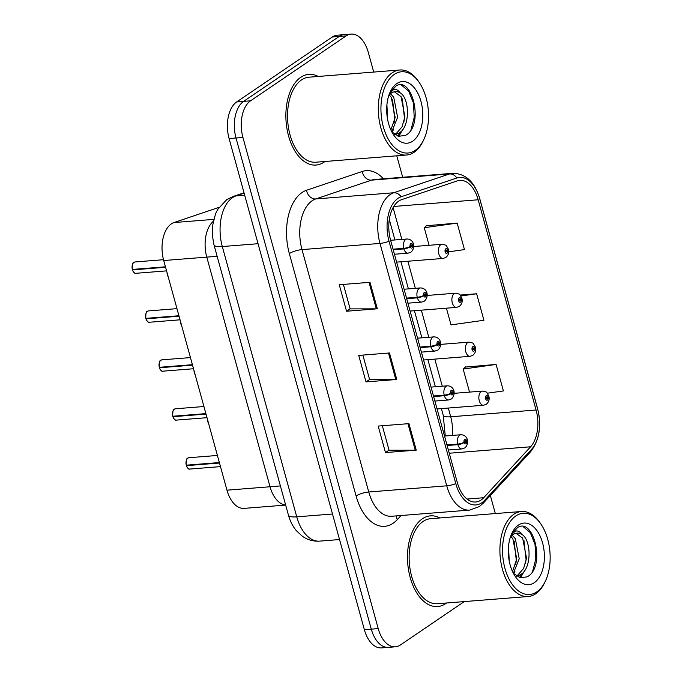 <?xml version="1.0" encoding="UTF-8"?>
<svg xmlns="http://www.w3.org/2000/svg" width="682" height="682" viewBox="0 0 682 682"><rect width="100%" height="100%" fill="white"/><g stroke="black" fill="none" stroke-linecap="round" stroke-linejoin="round"><path stroke-width="1.02" d="M280.396 485.934L270.038 486.76A28.431 16.513 -94.5 0 0 285.63 504.961A28.431 16.513 -94.5 0 1 270.038 486.76L206.782 257.114A28.431 16.513 -94.5 0 1 213.176 221.428A28.431 16.513 -94.5 0 0 206.782 257.114L163.714 260.533A28.431 16.513 -94.5 0 1 174.038 222.537L217.26 207.959A28.431 16.513 -94.5 0 1 218.888 207.558M285.664 505.081L244.13 508.371A28.431 16.513 -94.5 0 1 226.97 490.17L163.714 260.533M226.97 490.17L270.038 486.76L206.782 257.114L217.14 256.296M445.73 603.596A45.489 26.419 85.5 0 0 446.582 602.99A45.489 26.419 85.5 0 1 445.73 603.596A45.489 26.419 85.5 0 1 437.639 606.545A45.489 26.419 85.5 0 0 445.73 603.596M439.847 517.962A45.489 26.419 85.5 0 0 430.453 515.848A45.489 26.419 85.5 0 0 422.371 518.797A45.489 26.419 85.5 0 0 408.62 570.467A45.489 26.419 85.5 0 0 437.639 606.545A45.489 26.419 85.5 0 1 408.62 570.467A45.489 26.419 85.5 0 1 422.371 518.797A45.489 26.419 85.5 0 1 430.453 515.848A45.489 26.419 85.5 0 1 439.847 517.962M324.12 162.103A45.489 26.419 85.5 0 0 324.973 161.489A45.489 26.419 85.5 0 1 324.12 162.103A45.489 26.419 85.5 0 1 316.03 165.053A45.489 26.419 85.5 0 0 324.12 162.103M318.238 76.461A45.489 26.419 85.5 0 0 308.844 74.355A45.489 26.419 85.5 0 0 300.762 77.305A45.489 26.419 85.5 0 0 287.011 128.975A45.489 26.419 85.5 0 0 316.03 165.053A45.489 26.419 85.5 0 1 287.011 128.975A45.489 26.419 85.5 0 1 300.762 77.305A45.489 26.419 85.5 0 1 308.844 74.355A45.489 26.419 85.5 0 1 318.238 76.461M481.049 500.042A30.323 17.613 -94.5 0 1 475.652 502.003A30.323 17.613 -94.5 0 1 457.341 482.583L390.581 240.192A30.323 17.613 -94.5 0 1 401.587 199.664L457.349 180.866A30.323 17.613 -94.5 0 1 459.856 180.355A30.323 17.613 -94.5 0 1 478.167 199.775L536.078 410.01A30.323 17.613 -94.5 0 1 530.596 446.787L483.691 497.732A30.323 17.613 -94.5 0 1 481.049 500.042M481.799 502.779A33.265 19.318 85.5 0 0 484.706 500.247L531.602 449.302A33.265 19.318 85.5 0 0 537.621 408.961L479.71 198.726A33.265 19.318 85.5 0 0 456.872 177.985L401.118 196.783A33.265 19.318 85.5 0 0 389.03 241.24L455.798 483.632A33.265 19.318 85.5 0 0 481.799 502.779M373.719 72.07L368.271 52.309A28.431 16.513 85.5 0 0 351.102 34.1L337.258 35.2A28.431 16.513 85.5 0 0 332.211 37.041L236.705 101.916L243.627 101.371A28.431 16.513 85.5 0 0 236.006 138.003L371.289 629.145A28.431 16.513 85.5 0 0 388.459 647.354A28.431 16.513 85.5 0 1 371.289 629.145L236.006 138.003A28.431 16.513 85.5 0 1 243.627 101.371L339.133 36.487L243.627 101.371L250.55 100.825A28.431 16.513 85.5 0 0 242.928 137.457L378.212 628.599A28.431 16.513 85.5 0 0 395.381 646.8A28.431 16.513 85.5 0 0 400.436 644.959L464.28 601.584M344.18 34.646A28.431 16.513 85.5 0 0 339.133 36.487A28.431 16.513 85.5 0 1 344.18 34.646M370.019 282.305L339.252 284.735L346.558 311.239L377.325 308.801L370.019 282.305M343.396 284.411L350.139 308.895L376.311 308.844A7.579 1.935 -15.4 0 0 377.325 308.801M350.122 308.818L346.558 311.239M408.953 423.633L378.186 426.071L385.483 452.575L416.25 450.137L408.953 423.633M382.329 425.747L389.072 450.231L415.244 450.18A7.579 1.935 -15.4 0 0 416.25 450.137M389.047 450.154L385.483 452.575M389.49 352.969L358.723 355.407L366.021 381.903L396.788 379.473L389.49 352.969M362.858 355.075L369.601 379.567L395.782 379.516A7.579 1.935 -15.4 0 0 396.788 379.473M369.584 379.482L366.021 381.903M495.328 513.563L490.349 495.499M402.695 177.277L396.779 155.803M351.102 34.1A28.431 16.513 85.5 0 0 346.055 35.941L250.55 100.825M487.323 393.199L503.393 390.939L496.095 364.435L465.38 367.078M448.671 251.82L464.468 249.603L457.162 223.099L426.455 225.742M446.412 308.187L451.015 324.896L483.93 320.267L476.633 293.772L460.137 295.076M476.633 293.772L460.853 295.988M496.095 364.435L463.18 369.064L469.531 392.107M463.18 369.064L465.636 366.848M457.162 223.099L424.255 227.728L429.089 245.29M424.255 227.728L426.702 225.512M236.705 101.916A28.431 16.513 85.5 0 0 229.084 138.557L364.367 629.691A28.431 16.513 85.5 0 0 381.536 647.9L395.381 646.8M186.229 465.167C186.143 460.273 186.68 457.92 187.831 458.108L188.905 457.716A5.686 3.299 85.5 0 0 187.891 458.082A5.686 3.299 85.5 0 0 186.305 465.175L186.254 465.133A5.499 3.188 -94.5 0 1 186.655 459.668M186.962 465.124L186.433 465.644L219.493 463.027M447.128 445.499L457.835 444.647A4.74 1.373 -17 0 0 464.11 442.465A2.37 1.373 85.5 0 0 465.934 443.735A2.37 1.373 85.5 0 0 466.565 440.683A2.37 1.373 85.5 0 0 464.715 439.319A2.37 1.373 85.5 0 0 464.058 442.277L464.817 441.825A0.946 0.554 -94.5 0 1 465.857 441.331A0.946 0.554 -94.5 0 1 464.834 441.902L464.11 442.465M464.058 442.277A4.74 1.049 166.1 0 1 457.673 444.076A7.11 4.126 -94.5 0 1 459.651 435.201A7.11 4.126 -94.5 0 1 460.921 434.741C468.091 434.886 469.762 443.837 464.749 447.955L462.038 448.918A7.11 4.126 -94.5 0 1 457.835 444.647M446.966 444.92L457.673 444.076M186.305 465.175L219.365 462.558M437.06 408.936L483.555 405.253A7.11 4.126 -94.5 0 1 479.02 399.618A7.11 4.126 -94.5 0 1 481.168 391.545A7.11 4.126 -94.5 0 1 482.43 391.084C488.022 392.448 485.823 391.195 488.738 395.841A4.74 1.373 163 0 1 488.056 396.924A2.37 1.373 85.5 0 0 486.232 395.654A2.37 1.373 85.5 0 0 485.593 398.706A2.37 1.373 85.5 0 0 487.442 400.07A2.37 1.373 85.5 0 0 488.107 397.12L487.34 397.563A0.946 0.554 -94.5 0 1 486.309 398.058A0.946 0.554 -94.5 0 1 487.323 397.487L488.056 396.924M486.292 397.649L487.34 397.563M488.107 397.12A4.74 1.049 -13.9 0 0 488.858 396.285A4.74 1.049 -13.9 0 0 488.73 396.114M486.3 397.572L487.323 397.487M172.742 416.225C172.657 411.34 173.194 408.987 174.353 409.166L175.427 408.782A5.686 3.299 85.5 0 0 174.413 409.149A5.686 3.299 85.5 0 0 172.827 416.242L172.776 416.19A5.499 3.188 -94.5 0 1 173.177 410.735M173.484 416.19L172.955 416.702L206.007 414.085M433.65 396.566L444.349 395.713A4.74 1.373 -17 0 0 450.632 393.531A2.37 1.373 85.5 0 0 452.456 394.793A2.37 1.373 85.5 0 0 453.087 391.741A2.37 1.373 85.5 0 0 451.237 390.377A2.37 1.373 85.5 0 0 450.58 393.335L451.339 392.892A0.946 0.554 -94.5 0 1 452.371 392.397A0.946 0.554 -94.5 0 1 451.356 392.968L450.632 393.531M450.58 393.335A4.74 1.049 166.1 0 1 444.195 395.134A7.11 4.126 -94.5 0 1 446.173 386.268A7.11 4.126 -94.5 0 1 447.435 385.807C454.613 385.952 456.284 394.895 451.271 399.021L448.56 399.976A7.11 4.126 -94.5 0 1 444.349 395.713M433.488 395.986L444.195 395.134M172.827 416.242L205.879 413.624M159.264 367.291C159.179 362.398 159.716 360.045 160.875 360.232L161.941 359.84A5.686 3.299 85.5 0 0 160.935 360.207A5.686 3.299 85.5 0 0 159.349 367.308L159.298 367.257A5.499 3.188 -94.5 0 1 159.699 361.792M160.006 367.248L159.477 367.769L192.529 365.151M420.172 347.624L430.871 346.78A4.74 1.373 -17 0 0 437.153 344.589A2.37 1.373 85.5 0 0 438.978 345.859A2.37 1.373 85.5 0 0 439.609 342.807A2.37 1.373 85.5 0 0 437.759 341.443A2.37 1.373 85.5 0 0 437.094 344.401L437.861 343.95A0.946 0.554 -94.5 0 1 438.893 343.455A0.946 0.554 -94.5 0 1 437.878 344.026L437.153 344.589M437.094 344.401A4.74 1.049 166.1 0 1 430.717 346.2A7.11 4.126 -94.5 0 1 432.695 337.334A7.11 4.126 -94.5 0 1 433.957 336.874C441.126 337.01 442.806 345.962 437.793 350.088L435.082 351.042A7.11 4.126 -94.5 0 1 430.871 346.78M420.01 347.044L430.717 346.2M159.349 367.308L192.401 364.682M145.786 318.349C145.701 313.464 146.238 311.111 147.397 311.29L148.463 310.907A5.686 3.299 85.5 0 0 147.457 311.273A5.686 3.299 85.5 0 0 145.871 318.366L145.82 318.323A5.499 3.188 -94.5 0 1 146.221 312.859M146.519 318.315L145.999 318.826L179.051 316.209M406.685 298.69L417.393 297.838A4.74 1.373 -17 0 0 423.667 295.656A2.37 1.373 85.5 0 0 425.491 296.926A2.37 1.373 85.5 0 0 426.131 293.865A2.37 1.373 85.5 0 0 424.281 292.51A2.37 1.373 85.5 0 0 423.616 295.459L424.375 295.016A0.946 0.554 -94.5 0 1 425.415 294.522A0.946 0.554 -94.5 0 1 424.4 295.093L423.667 295.656M423.616 295.459A4.74 1.049 166.1 0 1 417.231 297.258A7.11 4.126 -94.5 0 1 419.217 288.392A7.11 4.126 -94.5 0 1 420.479 287.932C427.648 288.077 429.328 297.02 424.315 301.146L421.604 302.1A7.11 4.126 -94.5 0 1 417.393 297.838M406.532 298.111L417.231 297.258M145.871 318.366L178.923 315.749M132.308 269.416C132.223 264.522 132.76 262.169 133.919 262.357L134.985 261.965A5.686 3.299 85.5 0 0 133.979 262.331A5.686 3.299 85.5 0 0 132.393 269.433L132.334 269.381A5.499 3.188 -94.5 0 1 132.743 263.917M133.041 269.381L132.521 269.893L165.573 267.276M393.207 249.748L403.915 248.904A4.74 1.373 -17 0 0 410.189 246.713A2.37 1.373 85.5 0 0 412.013 247.984A2.37 1.373 85.5 0 0 412.653 244.932A2.37 1.373 85.5 0 0 410.794 243.568A2.37 1.373 85.5 0 0 410.138 246.526L410.896 246.074A0.946 0.554 -94.5 0 1 411.937 245.58A0.946 0.554 -94.5 0 1 410.922 246.151L410.189 246.713M410.138 246.526A4.74 1.049 166.1 0 1 403.753 248.325A7.11 4.126 -94.5 0 1 405.739 239.459A7.11 4.126 -94.5 0 1 407.001 238.998C414.17 239.135 415.85 248.086 410.828 252.212L408.126 253.167A7.11 4.126 -94.5 0 1 403.915 248.904M393.054 249.169L403.753 248.325M132.393 269.433L165.445 266.815M423.573 360.002L470.068 356.319A7.11 4.126 -94.5 0 1 465.542 350.676A7.11 4.126 -94.5 0 1 467.69 342.603A7.11 4.126 -94.5 0 1 468.952 342.142C474.544 343.506 472.345 342.262 475.26 346.908A4.74 1.373 163 0 1 474.57 347.99A2.37 1.373 85.5 0 0 472.745 346.72A2.37 1.373 85.5 0 0 472.114 349.772A2.37 1.373 85.5 0 0 473.964 351.136A2.37 1.373 85.5 0 0 474.629 348.178L473.862 348.63A0.946 0.554 -94.5 0 1 472.831 349.116A0.946 0.554 -94.5 0 1 473.845 348.553L474.57 347.99M472.805 348.715L473.862 348.63M474.629 348.178A4.74 1.049 -13.9 0 0 475.38 347.351A4.74 1.049 -13.9 0 0 475.252 347.181M472.814 348.63L473.845 348.553M410.095 311.06L456.59 307.377A7.11 4.126 -94.5 0 1 452.055 301.742A7.11 4.126 -94.5 0 1 454.203 293.669A7.11 4.126 -94.5 0 1 455.474 293.209C461.066 294.573 458.867 293.328 461.782 297.974A4.74 1.373 163 0 1 461.092 299.048A2.37 1.373 85.5 0 0 459.267 297.778A2.37 1.373 85.5 0 0 458.636 300.83A2.37 1.373 85.5 0 0 460.486 302.194A2.37 1.373 85.5 0 0 461.143 299.245L460.384 299.688A0.946 0.554 -94.5 0 1 459.344 300.182A0.946 0.554 -94.5 0 1 460.367 299.611L461.092 299.048M459.327 299.773L460.384 299.688M461.143 299.245A4.74 1.049 -13.9 0 0 461.902 298.409A4.74 1.049 -13.9 0 0 461.774 298.239M459.336 299.696L460.367 299.611M396.617 262.127L443.112 258.444A7.11 4.126 -94.5 0 1 438.577 252.809A7.11 4.126 -94.5 0 1 440.725 244.736A7.11 4.126 -94.5 0 1 441.987 244.267C447.58 245.639 445.38 244.386 448.304 249.032A4.74 1.373 163 0 1 447.614 250.115A2.37 1.373 85.5 0 0 445.789 248.845A2.37 1.373 85.5 0 0 445.15 251.897A2.37 1.373 85.5 0 0 447.008 253.261A2.37 1.373 85.5 0 0 447.665 250.303L446.906 250.754A0.946 0.554 -94.5 0 1 445.866 251.249A0.946 0.554 -94.5 0 1 446.881 250.678L447.614 250.115M445.849 250.84L446.906 250.754M447.665 250.303A4.74 1.049 -13.9 0 0 448.424 249.476A4.74 1.049 -13.9 0 0 448.296 249.305M445.858 250.754L446.881 250.678M509.241 561.124L508.516 546.333M513.358 573.247L519.215 558.814L515.345 538.712L512.191 535.268M510.971 536.512L512.898 538.908L516.768 559.001L512.489 571.465M516.555 576.145L520.366 574.764C532.037 568.822 531.431 539.505 521.662 534.287A21.423 12.438 85.5 0 0 516.965 533.136A21.423 12.438 85.5 0 0 513.154 534.526A21.423 12.438 85.5 0 0 510.298 537.365M515.993 533.281L522.668 538.132L526.538 558.234L523.623 568.404L517.928 574.96L516.121 575.838M515.882 515.907A40.749 23.665 85.5 0 0 504.961 568.421A40.749 23.665 85.5 0 0 536.811 591.874A40.749 23.665 85.5 0 0 545.429 581.03A40.749 23.665 85.5 0 0 540.92 524.083A40.749 23.665 85.5 0 0 515.882 515.907M540.92 524.083L540.059 522.821A42.651 24.765 85.5 0 0 521.44 511.5A42.651 24.765 85.5 0 0 513.861 514.262A42.651 24.765 85.5 0 0 500.972 562.701A42.651 24.765 85.5 0 0 528.175 596.528A42.651 24.765 85.5 0 0 535.754 593.758A42.651 24.765 85.5 0 0 544.773 582.411L545.429 581.03M521.44 511.5L430.683 518.687A42.651 24.765 85.5 0 0 423.096 521.449A42.651 24.765 85.5 0 0 410.206 569.888A42.651 24.765 85.5 0 0 437.418 603.715L528.175 596.528M513.469 573.443L520.196 577.79L527.109 576.861C546.171 567.236 533.861 516.862 517.621 527.51L511.457 534.27M534.279 582.692A30.903 17.945 85.5 0 0 542.565 542.872A30.903 17.945 85.5 0 0 518.414 525.089A30.903 17.945 85.5 0 0 511.875 533.307A30.903 17.945 85.5 0 0 515.294 576.486A30.903 17.945 85.5 0 0 534.279 582.692M511.108 535.08L514.927 531.346C517.382 530.332 519.624 531.312 521.662 534.287M524.756 570.416L520.426 577.842M514.987 571.192L513.81 573.818M523.307 526.768L530.289 532.651L535.02 544.398L535.83 558.822L532.633 571.32M523.929 540.366L526.061 559.598L525.515 563.545M522.25 573.34L519.496 577.594M514.16 541.141L516.291 560.365L515.745 564.321M387.64 119.631L386.907 104.832M391.749 131.745L397.606 117.313L393.736 97.219L390.581 93.775M389.362 95.02L391.289 97.415L395.159 117.509L390.88 129.972M394.946 134.644L398.757 133.271C410.428 127.329 409.822 98.012 400.053 92.795A21.423 12.438 85.5 0 0 395.355 91.644A21.423 12.438 85.5 0 0 391.545 93.033A21.423 12.438 85.5 0 0 388.689 95.872M394.384 91.789L401.059 96.639L404.929 116.733L402.013 126.903L396.319 133.467L394.511 134.345M394.273 74.406A40.749 23.665 85.5 0 0 383.352 126.92A40.749 23.665 85.5 0 0 415.202 150.381A40.749 23.665 85.5 0 0 423.82 139.537A40.749 23.665 85.5 0 0 419.311 82.59A40.749 23.665 85.5 0 0 394.273 74.406M419.311 82.59L418.45 81.32A42.651 24.765 85.5 0 0 399.831 69.999A42.651 24.765 85.5 0 0 392.252 72.761A42.651 24.765 85.5 0 0 379.363 121.208A42.651 24.765 85.5 0 0 406.566 155.027A42.651 24.765 85.5 0 0 414.145 152.265A42.651 24.765 85.5 0 0 423.172 140.918L423.82 139.537M399.831 69.999L309.074 77.185A42.651 24.765 85.5 0 0 301.487 79.956A42.651 24.765 85.5 0 0 288.597 128.395A42.651 24.765 85.5 0 0 315.809 162.222L406.566 155.027M391.86 131.95L398.586 136.298L405.5 135.368C424.571 125.735 412.252 75.37 396.012 86.017L389.848 92.778M412.67 141.2A30.903 17.945 85.5 0 0 420.956 101.379A30.903 17.945 85.5 0 0 396.805 83.588A30.903 17.945 85.5 0 0 390.266 91.814A30.903 17.945 85.5 0 0 393.685 134.993A30.903 17.945 85.5 0 0 412.67 141.2M389.499 93.587L393.318 89.854C395.773 88.839 398.015 89.819 400.053 92.795M403.147 128.915L398.825 136.349M393.386 129.691L392.201 132.317M401.698 85.267L408.68 91.158L413.411 102.905L414.221 117.33L411.024 129.819M402.32 98.873L404.452 118.097L403.906 122.052M400.649 131.848L397.896 136.093M392.551 99.649L394.69 118.873L394.145 122.828M218.7 207.848L217.26 207.959M213.645 219.399L174.038 222.537M401.059 515.515L397.256 519.641A47.39 27.519 -94.5 0 1 356.089 495.976L289.33 253.585A9.48 2.421 164.6 0 1 301.99 249.603L368.757 491.986A37.911 22.012 85.5 0 0 391.647 516.265L469.634 510.085A37.911 22.012 -94.5 0 1 446.753 485.814A9.48 2.421 -15.4 0 0 455.798 483.632M289.33 253.585A47.39 27.519 -94.5 0 1 302.032 192.529A47.39 27.519 -94.5 0 1 306.533 190.261L362.287 171.463A47.39 27.519 -94.5 0 1 383.42 178.803M312.151 200.747A37.911 22.012 85.5 0 0 301.99 249.603L379.985 243.423A37.911 22.012 -94.5 0 1 393.753 192.759L449.506 173.961A37.911 22.012 -94.5 0 1 452.643 173.322L374.648 179.494A37.911 22.012 85.5 0 0 371.511 180.142L315.757 198.939A37.911 22.012 85.5 0 0 312.151 200.747M469.634 510.085L479.267 506.632L483.393 503.052A9.48 6.794 -137.4 0 0 484.706 500.247M483.393 503.052L530.298 452.106C539.368 440.649 541.798 426.182 537.604 408.697A9.48 2.421 164.6 0 1 537.621 408.961M479.71 198.726A9.48 2.421 -15.4 0 0 479.693 198.453C474.663 181.864 465.653 173.484 452.643 173.322M456.872 177.985A9.48 7.638 -108.6 0 0 449.506 173.961L371.511 180.142A9.48 7.638 71.4 0 1 362.287 171.463M530.298 452.106A9.48 6.794 -137.4 0 0 531.602 449.302M401.118 196.783A9.48 7.638 -108.6 0 0 393.753 192.759L315.757 198.939A9.48 7.638 71.4 0 1 306.533 190.261M389.03 241.24A9.48 2.421 164.6 0 1 379.985 243.423L446.753 485.814L368.757 491.986A9.48 2.421 164.6 0 0 356.089 495.976M242.928 137.457L229.084 138.557M378.212 628.599L364.367 629.691M346.055 35.941L332.211 37.041M397.256 519.641A9.48 6.794 42.6 0 1 396.617 515.873M478.167 199.775L393.77 206.458M483.691 497.732L467.042 499.053M530.596 446.787L449.259 453.232M452.243 435.431A30.323 17.613 85.5 0 0 450.7 416.779L448.296 408.049M536.078 410.01L450.7 416.779A17.059 4.365 164.6 0 1 443.206 415.219L441.382 408.595M442.286 386.217L434.818 359.107M428.808 337.275L421.34 310.174M415.329 288.341L407.862 261.232M401.843 239.408L393.088 207.618M388.493 353.046L395.782 379.516M407.955 423.718L415.244 450.18M369.022 282.382L376.311 308.844M244.13 193.168L236.074 195.887A37.911 22.012 85.5 0 0 232.468 197.695A37.911 22.012 85.5 0 0 222.306 246.543L296.755 516.845A37.911 22.012 85.5 0 0 319.645 541.124C313.336 541.534 307.556 539.897 302.305 536.214L296.32 530.664C292.655 526.18 290.029 521.005 288.435 515.123L213.978 244.821A18.951 4.842 164.6 0 0 222.306 246.543L258.052 243.713M332.509 514.015L296.755 516.845A18.951 4.842 164.6 0 1 288.435 515.123M244.693 195.205L236.074 195.887A18.951 15.268 -108.6 0 0 233.082 196.493L244.028 192.801M186.433 465.644A5.686 3.299 85.5 0 0 189.801 469.054L220.482 466.624M187.277 467.477A5.499 3.188 -94.5 0 1 186.399 465.644M207.558 419.694A5.686 3.299 85.5 0 0 208.615 423.531M208.624 423.565A5.499 3.188 -94.5 0 1 207.507 419.507M172.955 416.702A5.686 3.299 85.5 0 0 176.323 420.112L207.004 417.682M173.799 418.543A5.499 3.188 -94.5 0 1 172.921 416.702M160.321 369.601A5.499 3.188 -94.5 0 1 159.443 367.769A5.686 3.299 85.5 0 0 162.845 371.178L193.518 368.749M145.999 318.826A5.686 3.299 85.5 0 0 149.367 322.245L180.039 319.815M146.835 320.668A5.499 3.188 -94.5 0 1 145.957 318.826M132.521 269.893A5.686 3.299 85.5 0 0 135.88 273.303L166.561 270.873M133.357 271.734A5.499 3.188 -94.5 0 1 132.478 269.893M194.072 370.761A5.686 3.299 85.5 0 0 195.129 374.597M195.137 374.623A5.499 3.188 -94.5 0 1 194.02 370.573M180.594 321.819A5.686 3.299 85.5 0 0 181.651 325.655M181.659 325.689A5.499 3.188 -94.5 0 1 180.542 321.631M167.116 272.885A5.686 3.299 85.5 0 0 168.173 276.722M168.181 276.747A5.499 3.188 -94.5 0 1 167.064 272.698M537.604 408.697L479.693 198.453M445.269 435.986L443.206 415.219M435.372 386.762L427.904 359.661M421.894 337.829L414.426 310.719M408.407 288.887L400.948 261.786M394.929 239.953L389.294 219.493M213.978 244.821L212.341 235.452L212.426 226.279L215.555 213.722L217.703 209.434L226.68 199.681L233.082 196.493M319.645 541.124L339.542 539.547M188.905 457.716L217.405 455.457M444.519 436.045L460.921 434.741M448.364 450.001L462.038 448.918M189.801 469.054C188.914 469.634 187.763 468.491 186.348 465.618M208.666 423.735L207.464 419.37M483.555 405.253L486.257 404.298C488.824 402.124 489.685 399.456 488.858 396.285M454.118 393.326L482.43 391.084M175.427 408.782L203.927 406.523M431.041 387.103L447.435 385.807M434.886 401.059L448.56 399.976M176.323 420.112C175.436 420.692 174.285 419.549 172.87 416.685M161.941 359.84L190.449 357.581M417.563 338.17L433.957 336.874M421.408 352.125L435.082 351.042M162.845 371.178C161.958 371.758 160.807 370.616 159.392 367.743M148.463 310.907L176.97 308.648M404.085 289.228L420.479 287.932M407.93 303.192L421.604 302.1M149.367 322.245C148.48 322.816 147.329 321.674 145.914 318.809M134.985 261.965L163.492 259.706M390.607 240.294L407.001 238.998M394.452 254.25L408.126 253.167M135.88 273.303C135.002 273.883 133.851 272.74 132.436 269.876M195.188 374.802L193.986 370.428M470.068 356.319L472.779 355.356C475.337 353.191 476.207 350.514 475.38 347.351M440.64 344.384L468.952 342.142M181.71 325.86L180.508 321.495M456.59 307.377L459.301 306.423C461.859 304.249 462.728 301.58 461.902 298.409M427.162 295.451L455.474 293.209M168.232 276.926L167.022 272.553M443.112 258.444L445.823 257.481C448.381 255.315 449.25 252.647 448.424 249.476M413.684 246.517L441.987 244.267"/></g></svg>
